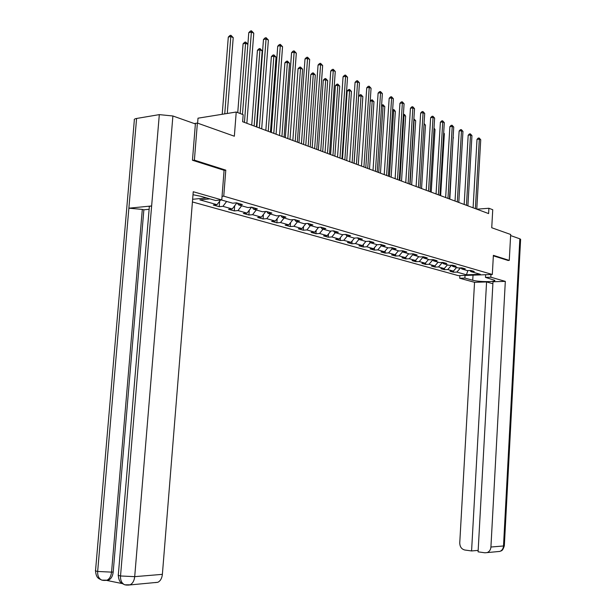 <?xml version="1.0" encoding="UTF-8"?>
<svg xmlns="http://www.w3.org/2000/svg" width="616" height="616" viewBox="0 0 616 616"><rect width="100%" height="100%" fill="white"/><g stroke="black" fill="none" stroke-linecap="round" stroke-linejoin="round"><path stroke-width="0.92" d="M192.423 201.956L458.466 275.668L492.323 274.482L223.754 196.173L222.045 196.342M197.605 123.154L198.005 118.187L236.228 112.02L243.174 114.668L242.627 121.722L488.603 213.583L488.896 208.262L476.815 209.186M507.892 260.46L509.27 260.399L510.672 234.48L491.737 227.743L492.738 209.725L488.896 208.262M194.286 123.562L197.382 123.069L234.35 136.221L236.228 112.02M224.078 170.339L225.787 170.139L194.386 160.145L192.777 160.352M194.386 160.145L197.382 123.069M192.639 199.291L206.491 197.898M469.939 270.501L470.84 271.579L474.243 271.448L470.832 270.463L467.413 270.593L461.869 269L465.296 268.869L461.8 267.86L458.366 267.991L452.683 266.366L456.133 266.22L452.544 265.188L449.095 265.334L443.274 263.663L446.739 263.509L443.066 262.454L439.593 262.601L433.625 260.891L437.114 260.737L433.348 259.644L429.853 259.806L423.739 258.05L427.25 257.888L423.385 256.772L419.866 256.941L413.598 255.14L417.132 254.97L413.167 253.823L409.625 254L403.195 252.152L406.745 251.967L402.679 250.797L399.122 250.982L392.515 249.087L396.096 248.895L391.922 247.694L388.334 247.886L381.558 245.946L385.154 245.738L380.873 244.506L377.269 244.714L370.308 242.712L373.92 242.496L369.523 241.226L365.896 241.449L358.743 239.393L362.385 239.17L357.865 237.861L354.215 238.092L346.87 235.982L350.527 235.743L345.876 234.403L342.211 234.65L334.657 232.478L338.338 232.232L333.556 230.846L329.868 231.1L322.099 228.875L325.802 228.613L320.882 227.189L317.171 227.458L309.178 225.163L312.897 224.886L307.838 223.423L304.111 223.708L295.88 221.344L299.622 221.059L294.41 219.55L290.667 219.85L282.19 217.417L285.947 217.109L280.58 215.561L276.815 215.87L268.083 213.367L271.864 213.044L266.335 211.45L262.547 211.773L253.553 209.194L257.349 208.855L251.644 207.207L247.84 207.554L238.569 204.889L242.381 204.535L236.498 202.841L232.679 203.195L221.39 199.961M470.84 271.579L480.372 274.312L466.451 274.805L456.818 272.103L453.492 272.226L453.568 270.894M209.879 198.868L199.861 199.861L217.009 204.681L213.298 205.028L219.211 206.683L222.915 206.337L232.232 208.963L228.544 209.294L234.28 210.895L237.969 210.572L247.008 213.113L243.328 213.429L248.903 214.992L252.575 214.676L261.346 217.148L257.688 217.448L263.094 218.957L266.751 218.665L275.267 221.059L271.625 221.344L276.877 222.815L280.519 222.53L288.796 224.863L285.162 225.133L290.267 226.565L293.894 226.295L301.932 228.551L298.321 228.813L303.288 230.199L306.891 229.945L314.707 232.147L311.111 232.394L315.939 233.741L319.527 233.502L327.135 235.635L323.554 235.874L328.251 237.191L331.816 236.96L339.216 239.039L335.666 239.262L340.232 240.54L343.782 240.317L350.981 242.342L347.447 242.558L351.898 243.805L355.424 243.59L362.439 245.561L358.92 245.769L363.255 246.977L366.759 246.777L373.589 248.702L370.093 248.895L374.312 250.073L377.808 249.888L384.461 251.759L380.981 251.936L385.092 253.091L388.565 252.914L395.056 254.731L391.591 254.909L395.603 256.033L399.053 255.856L405.382 257.634L401.94 257.804L405.852 258.897L409.286 258.735L415.453 260.468L412.035 260.622L415.846 261.692L419.257 261.538L425.279 263.232L421.883 263.379L425.602 264.418L428.99 264.279L434.865 265.927L431.485 266.066L435.119 267.082L438.492 266.944L444.228 268.561L440.863 268.692L444.413 269.685L447.763 269.554L453.361 271.125L450.027 271.256L453.492 272.226M460.945 267.891L461.869 269M453.361 271.125L456.595 267.483M447.763 269.554L451.582 265.226M451.744 265.219L452.683 266.366M444.228 268.561L447.478 264.865M438.492 266.944L442.357 262.547M442.303 262.485L443.274 263.663M434.865 265.927L438.138 262.185M428.99 264.279L432.817 259.898M432.632 259.683L433.625 260.891M425.279 263.232L428.574 259.444M419.257 261.538L423.03 257.188M422.722 256.803L423.739 258.05M415.453 260.468L418.772 256.626M409.286 258.735L413.005 254.416M412.558 253.854L413.598 255.14M405.382 257.634L408.724 253.746M399.053 255.856L402.725 251.574M402.125 250.828L403.195 252.152M395.056 254.731L398.421 250.789M388.565 252.914L392.176 248.664M391.422 247.717L392.515 249.087M384.461 251.759L387.857 247.748M377.808 249.888L381.35 245.684M380.442 244.529L381.558 245.946M373.589 248.702L377.015 244.637M366.759 246.777L370.239 242.627M369.153 241.249L370.308 242.712M362.439 245.561L365.881 241.441M355.424 243.59L358.889 239.431M357.565 237.884L358.743 239.393M350.981 242.342L354.523 238.076M343.782 240.317L347.27 236.097M345.661 234.419L346.87 235.982M339.216 239.039L342.873 234.604M331.816 236.96L335.335 232.671M333.418 230.861L334.657 232.478M327.135 235.635L330.892 231.031M319.527 233.502L323.061 229.152M320.82 227.196L322.099 228.875M314.707 232.147L318.588 227.358M306.891 229.945L310.449 225.525M307.877 223.439L309.178 225.163M301.932 228.551L305.936 223.57M293.894 226.295L297.482 221.806M294.579 219.604L295.88 221.344M288.796 224.863L292.923 219.666M280.519 222.53L284.13 217.972M280.888 215.646L282.19 217.417M275.267 221.059L279.541 215.646M266.751 218.665L270.385 214.029M266.782 211.581L268.083 213.367M261.346 217.148L265.758 211.496M252.575 214.676L256.241 209.964M252.244 207.384L253.553 209.194M247.008 213.113L251.474 207.346M237.969 210.572L241.657 205.775M236.744 202.91L236.013 202.887M237.252 203.057L238.569 204.889M232.232 208.963L236.729 203.095M222.915 206.337L226.634 201.463M217.009 204.681L220.52 200.046M225.787 170.139L223.754 196.173M509.27 260.399L493.377 255.34L492.323 274.482M466.451 274.805L467.844 270.578M456.818 272.103L460.545 267.906M219.211 206.683L219.643 201.193M234.28 210.895L234.681 205.775M248.903 214.992L249.264 210.202M263.094 218.957L263.425 214.484M276.877 222.815L277.185 218.634M290.267 226.565L290.552 222.653M303.288 230.199L303.542 226.549M315.939 233.741L316.177 230.33M328.251 237.191L328.474 233.995M340.232 240.54L340.432 237.56M351.898 243.805L352.082 241.018M363.255 246.977L363.425 244.383M374.312 250.073L374.474 247.655M385.092 253.091L385.239 250.835M395.603 256.033L395.742 253.931M405.852 258.897L405.975 256.941M415.846 261.692L415.962 259.883M425.602 264.418L425.702 262.739M435.119 267.082L435.212 265.527M444.413 269.685L444.498 268.245M244.436 122.399L251.382 32.071L253.769 33.195L246.862 123.3M242.473 114.399L248.779 32.64L251.382 32.071L251.451 30.8L253.769 33.195M248.779 32.64L250.412 31.031L251.451 30.8M227.281 113.459L233.218 37.638L230.823 36.552L228.297 37.099L222.214 114.276M228.297 37.099L229.914 35.512L230.923 35.289L224.748 113.868M230.923 35.289L233.218 37.638M103.85 580.457L101.871 580.133C98.876 578.755 97.467 575.868 97.659 571.463C95.688 571.055 94.995 570.655 95.565 570.27L134.326 120.197C133.872 119.396 134.627 118.819 136.59 118.465L128.875 208.193L151.636 205.952L120.528 575.975C118.48 575.544 117.748 575.128 118.334 574.713L149.295 207.199C148.81 206.599 149.588 206.183 151.636 205.952L159.313 114.622L172.896 115.985L195.388 123.947L192.454 160.245L224.085 170.293L221.768 199.923L215.669 200.516L200.855 196.296L193.008 194.718M221.768 199.923L193.247 191.73L162.378 574.351C161.931 578.339 160.414 580.988 157.842 582.297L155.155 582.605M159.313 114.622L136.59 118.465M106.453 580.372L122.099 583.552M149.118 209.301L143.867 209.802L113.198 572.002C112.72 576.068 111.211 578.747 108.655 580.041L106.483 580.364M143.867 209.802L142.311 209.401L111.55 572.125L113.198 572.002M101.909 580.141L107.007 580.18C109.509 578.971 111.026 576.291 111.55 572.125L97.659 571.463L128.875 208.193L142.311 209.401M172.896 115.985L134.704 576.653L120.528 575.975C120.343 580.457 121.752 583.398 124.755 584.792L126.742 585.123M473.026 275.16L472.734 280.241C478.509 281.989 496.427 282.097 494.787 280.342L485.485 277.385L490.829 277.208L505.32 281.373L490.921 547.023L503.503 545.976L519.842 238.823L510.61 235.558M472.734 280.241L464.895 278.078L459.713 278.247L474.543 282.313L486.578 281.943L471.579 550.95L464.803 550.011C461.538 549.164 459.852 546.777 459.752 542.85L474.543 282.313M492.892 283.707L486.578 281.943M519.842 238.823L520.62 239.301L504.335 545.799L503.503 545.976C503.257 548.671 502.055 550.481 499.899 551.405L484.977 552.798L478.085 551.844L493 281.751L505.32 281.373M485.631 274.721L485.485 277.385M490.975 274.528L490.829 277.208M459.867 275.622L459.713 278.247M465.042 275.437L464.895 278.078M478.17 550.381L471.579 550.95M487.271 552.544C489.45 551.605 490.667 549.765 490.921 547.023M508.054 260.452L493.354 255.84M259.336 127.966L266.066 38.962L268.376 40.048L261.685 128.844M256.841 127.035L263.471 39.509L266.066 38.962L266.112 37.699L268.376 40.048M263.471 39.509L265.08 37.922L266.112 37.699M273.789 133.364L280.311 45.653L282.551 46.708L276.068 134.211M271.302 132.432L277.731 46.177L280.311 45.653L280.334 44.398L282.551 46.708M277.731 46.177L279.302 44.614L280.334 44.398M247.878 44.313L245.599 43.274L243.081 43.805L237.753 112.597M243.081 43.805L244.668 42.235L245.676 42.027L240.171 113.521M245.676 42.027L247.878 44.275M256.425 126.881L262.193 50.828L259.937 49.804L257.426 50.312L251.728 125.125M257.426 50.312L258.99 48.764L259.99 48.556L259.937 49.804L254.139 126.026M259.99 48.556L262.193 50.828M287.811 138.6L294.132 52.144L296.311 53.169L290.02 139.424M285.331 137.676L291.568 52.645L294.132 52.144L294.14 50.897L296.311 53.169M291.568 52.645L293.116 51.105L294.14 50.897M301.424 143.682L307.561 58.443L309.671 59.436L303.572 144.483M298.952 142.758L305.005 58.936L307.561 58.443L307.546 57.211L309.671 59.436M305.005 58.936L306.529 57.404L307.546 57.211M314.645 148.618L320.597 64.564L322.653 65.535L316.732 149.395M312.189 147.701L318.056 65.034L320.597 64.564L320.566 63.34L322.653 65.535M318.056 65.034L319.55 63.533L320.566 63.34M270.455 132.117L276.053 57.134L273.858 56.141L271.363 56.626L265.835 130.392M271.363 56.626L272.896 55.101L273.897 54.909L273.858 56.141L268.237 131.285M273.897 54.909L276.053 57.134M284.084 137.206L289.512 63.263L287.379 62.293L284.9 62.763L279.533 135.505M284.9 62.763L286.409 61.261L287.403 61.069L287.379 62.293L281.928 136.398M287.403 61.069L289.512 63.263M297.328 142.15L302.595 69.215L300.523 68.276L298.052 68.73L292.839 140.479M298.052 68.73L299.538 67.244L300.523 67.059L300.523 68.276L295.226 141.364M300.523 67.059L302.595 69.215M327.489 153.415L333.271 70.517L335.266 71.456L329.514 154.169M325.04 152.506L330.746 70.971L333.271 70.517L333.225 69.3L335.266 71.456M330.746 70.971L332.216 69.485L333.225 69.3M310.195 146.954L315.315 75.006L313.305 74.089L310.841 74.528L305.782 145.307M310.841 74.528L312.304 73.065L313.282 72.888L313.305 74.089L308.154 146.192M313.282 72.888L315.315 75.006M339.978 158.081L345.591 76.299L347.532 77.208L341.949 158.812M337.537 157.172L343.074 76.738L345.591 76.299L345.53 75.09L347.532 77.208M343.074 76.738L344.521 75.267L345.53 75.09M322.715 151.628L327.689 80.642L325.725 79.749L323.285 80.172L318.364 150.004M323.285 80.172L324.717 78.725L325.695 78.555L325.725 79.749L320.728 150.889M325.695 78.555L327.689 80.642M352.121 162.616L357.573 81.928L359.459 82.814L354.031 163.332M349.695 161.708L355.07 82.344L357.573 81.928L357.496 80.727L359.459 82.814M355.07 82.344L356.495 80.896L357.496 80.727M334.888 156.179L339.724 86.117L337.822 85.247L335.389 85.663L330.6 154.578M335.389 85.663L336.798 84.23L337.768 84.061L337.822 85.247L332.956 155.455M337.768 84.061L339.724 86.117M363.925 167.021L369.23 87.395L371.063 88.257L365.788 167.721M361.515 166.12L366.743 87.803L369.23 87.395L369.138 86.209L371.063 88.257M366.743 87.803L368.145 86.371L369.138 86.209M346.739 160.607L351.443 91.453L349.588 90.606L347.17 90.999L342.511 159.028M347.17 90.999L348.556 89.59L349.526 89.428L349.588 90.606L344.86 159.906M349.526 89.428L351.443 91.453M375.421 171.317L380.572 92.723L382.367 93.563L377.231 171.995M373.019 170.416L378.101 93.116L380.572 92.723L380.472 91.545L382.367 93.563M378.101 93.116L379.487 91.699L380.472 91.545M358.273 164.911L362.855 96.643L361.045 95.819L358.635 96.204L354.108 163.356M358.635 96.204L360.006 94.81L360.968 94.656L361.045 95.819L356.448 164.233M360.968 94.656L362.855 96.643M386.609 175.491L391.622 97.913L393.362 98.729L388.373 176.153M384.222 174.605L389.166 98.291L391.622 97.913L391.507 96.743L393.362 98.729M389.166 98.291L390.529 96.889L391.507 96.743M369.508 169.107L373.966 101.702L372.203 100.901L367.729 168.445M370.231 100.839L372.11 99.746L373.966 101.702M372.11 99.746L372.203 100.901L370.208 101.209M397.505 179.564L402.379 102.964L404.081 103.758L399.222 180.203M395.125 178.679L399.938 103.326L402.379 102.964L402.256 101.802L404.081 103.758M399.938 103.326L401.278 101.948L402.256 101.802M380.457 173.196L384.792 106.63L383.075 105.852L378.725 172.549M381.597 105.282L382.975 104.697L384.792 106.63M382.975 104.697L383.075 105.852L381.543 106.083M408.115 183.53L412.866 107.885L414.522 108.662L409.794 184.153M405.752 182.644L410.441 108.239L412.866 107.885L412.728 106.73L414.522 108.662M410.441 108.239L411.757 106.876L412.728 106.73M391.122 177.177L395.349 111.434L393.67 110.672L389.435 176.546M392.661 109.663L394.232 109.841L395.349 111.434M393.562 109.532L393.67 110.672L392.585 110.834M418.457 187.387L423.084 112.682L424.693 113.436L420.089 187.996M416.108 186.509L420.674 113.021L423.084 112.682L422.938 111.534L424.693 113.436M420.674 113.021L421.968 111.673L422.938 111.534M401.524 181.066L405.636 116.116L404.004 115.377L399.876 180.45M403.411 114.314L404.535 114.545L405.636 116.116M403.88 114.245L404.004 115.377L403.334 115.469M428.543 191.153L433.048 117.356L434.619 118.095L430.13 191.753M426.203 190.282L430.646 117.687L433.048 117.356L432.886 116.224L434.619 118.095M430.646 117.687L431.932 116.355L432.886 116.224M411.665 184.854L415.677 120.69L414.083 119.966L410.056 184.253M413.883 118.849L415.677 120.69M413.944 118.842L413.806 120.004M438.376 194.825L442.758 121.922L444.298 122.638L439.924 195.403M436.051 193.955L440.378 122.237L442.758 121.922L442.596 120.79L444.298 122.638M440.378 122.237L441.641 120.921L442.596 120.79M421.56 188.55L425.463 125.148L424.016 124.486M424.077 123.462L425.463 125.148M447.963 198.406L452.236 126.372L453.738 127.073L449.48 198.976M445.653 197.544L449.873 126.673L452.236 126.372L452.067 125.248L453.738 127.073M449.873 126.673L451.12 125.371L452.067 125.248M431.215 192.154L435.019 129.491L433.957 129.006M434.01 128.051L435.019 129.491M457.318 201.902L461.492 130.715L462.955 131.4L458.797 202.456L462.354 141.934M455.024 201.047L459.136 131.008L461.492 130.715L461.307 129.599L462.955 131.4M459.136 131.008L460.368 129.722L461.307 129.599M440.632 195.672L444.352 133.741L443.651 133.418M443.689 132.786L444.352 133.741M466.451 205.313L470.516 134.95L471.948 135.62L467.898 205.852M464.171 204.458L468.183 135.235L470.516 134.95L470.324 133.849L471.948 135.62M468.183 135.235L469.392 133.965L470.324 133.849M449.834 199.107L453.107 137.73M453.122 137.406L453.461 137.884M475.367 208.647L479.34 139.093L480.734 139.747L476.776 209.17M473.096 207.792L477.015 139.37L479.34 139.093L479.14 137.999L480.734 139.747M477.015 139.37L478.208 138.107L479.14 137.999M124.794 584.807L130.115 584.807C132.702 583.46 134.234 580.742 134.704 576.653L162.378 574.351M157.842 582.297L127.604 585.146M108.655 580.041L104.658 580.48M499.899 551.405C501.062 550.465 502.317 552.028 504.335 545.799L504.342 545.691M124.755 584.792L121.768 583.306C121.414 582.828 118.811 582.128 118.28 575.228M101.871 580.133L98.968 578.709C98.66 578.262 96.058 577.639 95.511 570.763"/></g></svg>
